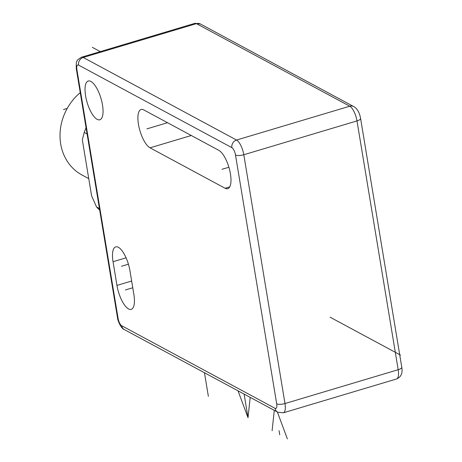<?xml version="1.0" encoding="UTF-8"?>
<svg xmlns="http://www.w3.org/2000/svg" width="462" height="462" viewBox="0 0 462 462"><rect width="100%" height="100%" fill="white"/><g stroke="black" fill="none" stroke-linecap="round" stroke-linejoin="round"><path stroke-width="0.69" d="M90.904 81.439A20.236 7.219 73.4 0 1 101.842 101.657A20.236 7.219 73.4 0 1 99.832 119.785A20.236 7.219 73.4 0 1 97.176 119.352A20.236 7.219 73.4 0 1 86.238 99.134A20.236 7.219 73.4 0 1 88.248 81.012A20.236 7.219 73.4 0 1 90.904 81.439M218.838 150.352A20.236 7.219 73.4 0 1 229.776 170.57A20.236 7.219 73.4 0 1 227.772 188.692A20.236 7.219 73.4 0 1 225.115 188.265L150.046 147.828A20.236 7.219 73.4 0 1 139.108 127.61A20.236 7.219 73.4 0 1 141.112 109.488A20.236 7.219 73.4 0 1 143.769 109.916L218.838 150.352M133.882 294.519A20.236 7.219 73.4 0 1 131.214 309.349A20.236 7.219 73.4 0 1 116.961 285.406L113.04 261.711A20.236 7.219 73.4 0 1 115.708 246.881A20.236 7.219 73.4 0 1 129.961 270.819L133.882 294.519M99.434 208.529L96.564 206.988A75.242 66.222 118.3 0 0 99.7 210.129M87.093 133.974L84.223 132.427A75.242 66.222 -61.7 0 1 86.071 127.801M96.564 206.988L91.591 195.83L82.328 139.882L84.223 132.427M80.249 92.637A50.71 44.629 118.3 0 0 82.028 175.017L88.744 178.632M204.464 372.747L208.368 396.35M66.921 108.501L63.508 109.523M100.271 51.611L92.325 47.338M279.741 434.788L279.054 430.642M277.385 412.023L287.37 438.9M272.112 430.682L274.284 410.354M250.196 397.378L248.019 417.706L244.115 394.103L247.332 413.559M238.034 390.829L248.019 417.706M121.5 266.268L128.413 264.2M125.421 289.963L132.761 287.768M146.904 128.875L167.521 122.713M221.979 169.306L228.892 167.238M330.093 317.192L400.496 355.111M275.029 408.31A6.324 2.258 -106.6 0 0 276.692 403.811L235.499 155.007A6.324 2.258 -106.6 0 0 231.878 147.661L78.563 65.084A6.324 2.258 -106.6 0 0 76.9 69.583L118.087 318.387A6.324 2.258 -106.6 0 0 121.714 325.733L275.029 408.31A6.324 5.567 118.3 0 0 277.685 412.185L283.327 412.814A12.647 4.51 -106.6 0 0 284.99 403.545L243.803 154.741A12.647 4.51 -106.6 0 0 236.556 140.044L83.241 57.467A12.647 4.51 -106.6 0 0 81.583 57.201C78.251 59.217 76.784 60.447 77.171 60.892C76.351 61.192 76.068 63.866 76.322 68.925L117.51 317.729C117.279 318.93 120.507 328.349 124.376 329.608L277.685 412.185M276.692 403.811A6.324 1.981 -9.4 0 0 284.99 403.545L398.186 369.716L356.993 120.911L243.803 154.741A6.324 1.981 -9.4 0 1 235.499 155.007M231.878 147.661A6.324 5.567 -61.7 0 1 236.556 140.044L349.746 106.22L196.437 23.637L83.241 57.467A6.324 5.567 -61.7 0 0 78.563 65.084M76.9 69.583A6.324 1.981 170.6 0 1 76.322 68.925M118.087 318.387A6.324 1.981 170.6 0 1 117.51 317.729M121.714 325.733A6.324 5.567 118.3 0 0 124.376 329.608M396.517 378.984A12.647 4.51 -106.6 0 0 398.186 369.716A6.324 1.981 -9.4 0 0 401.778 367.255C402.818 373.209 401.068 377.119 396.517 378.984L283.327 412.814M401.778 367.255L360.591 118.457A6.324 1.981 -9.4 0 1 356.993 120.911A12.647 4.51 -106.6 0 0 349.746 106.22A6.324 5.567 -61.7 0 1 353.725 106.572L200.416 23.995L194.773 23.371L81.583 57.201M200.416 23.995A6.324 5.567 -61.7 0 0 196.437 23.637A12.647 4.51 -106.6 0 0 194.773 23.371M229.753 186.879L225.115 188.265M191.28 135.505L150.046 147.828M131.647 281.017L116.961 285.406M126.068 257.813L113.04 261.711M360.591 118.457C359.5 112.503 357.213 108.541 353.725 106.572"/></g></svg>
